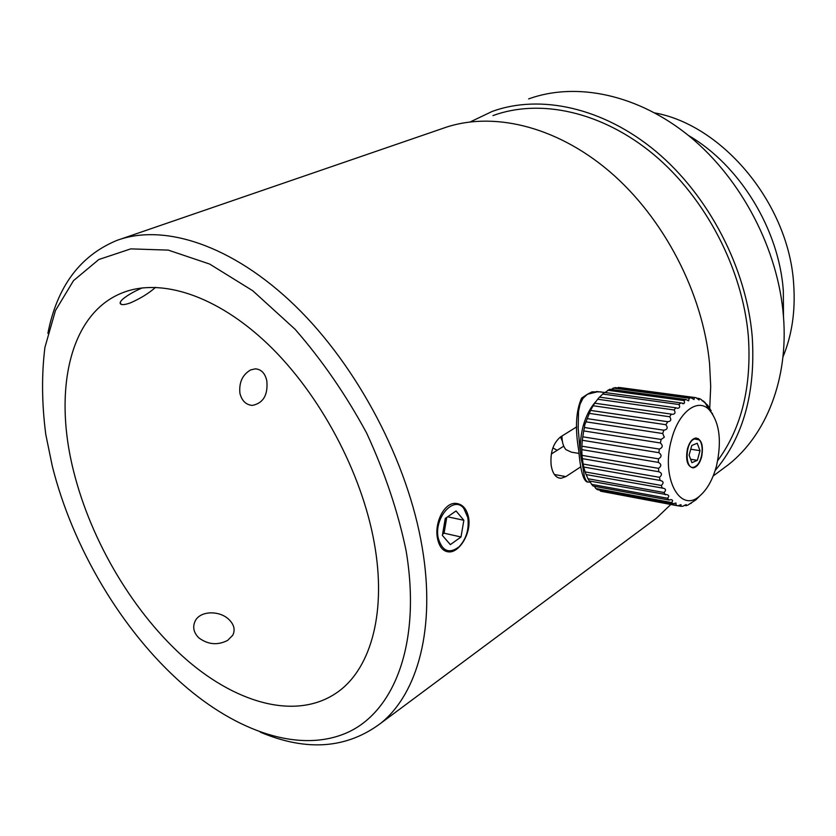 <?xml version="1.0" encoding="UTF-8"?>
<svg xmlns="http://www.w3.org/2000/svg" width="836" height="836" viewBox="0 0 836 836"><rect width="100%" height="100%" fill="white"/><g stroke="black" fill="none" stroke-linecap="round" stroke-linejoin="round"><path stroke-width="1.25" d="M688.446 135.463C739.808 165.183 779.225 229.586 783.332 291.106L783.478 316.677M492.968 115.587C539.92 98.345 601.857 111.366 653.836 154.639C705.678 197.986 742.629 269.067 748.335 336.103C751.794 386.545 741.584 428.063 717.716 460.626M654.912 112.944C723.568 125.369 789.362 205.165 793.709 284.721C795.517 311.232 791.932 335.32 782.945 356.982M406.045 550.412C421.469 641.693 395.052 710.746 347.849 732.346C300.281 753.811 237.016 731.939 182.3 683.838C122.035 630.793 72.669 547.716 52.292 466.112L45.781 434.469C41.8 403.736 41.518 374.706 44.925 347.379L55.458 310.553L73.505 280.645L98.815 259.515L130.782 248.877L168.276 250.11L209.658 264.061L252.765 290.75L295.066 329.259C322.069 360.201 345.916 394.791 366.607 433.017C384.759 472.298 397.905 511.433 406.045 550.412M260.299 732.158C306.728 751.721 346.95 748.701 380.955 723.109C417.749 693.347 435.901 628.097 422.222 547.611C408.062 462.35 357.787 366.502 295.056 305.694C232.209 244.875 163.626 223.045 116.737 240.475C79.974 255.774 57.015 286.738 47.882 333.345M470.396 121.847L492.258 111.407C540.108 94.008 603.184 107.374 656.103 151.535C708.876 195.76 746.454 268.22 752.212 336.49C755.775 392.23 743.423 436.925 715.146 470.553M528.634 98.899C576.244 81.625 638.453 94.29 690.264 136.947C741.94 179.677 778.347 249.933 783.468 316.499C788.526 379.262 766.173 434.699 728.741 464.429L720.611 470.469M437.395 537.903C434.469 522.73 444.083 502.854 455.338 503.356C462.35 503.784 466.791 508.633 468.651 517.902C471.347 532.929 459.748 552.188 449.308 551.938C443.122 551.687 439.151 547.005 437.395 537.903M580.947 466.707L565.867 476.604L561.06 478.296C555.815 478.056 552.512 473.667 551.143 465.13C550.088 452.38 553.254 442.955 560.642 436.841L576.735 426.83M120.478 239.19L442.871 128.378C490.962 110.854 555.114 125.201 609.486 171.443C663.732 217.726 702.919 293.185 709.576 363.764L710.704 386.451L709.722 408.365M155.642 287.302C148.829 293.29 140.521 298.431 130.698 302.757C126.205 304.429 123.038 304.962 121.21 304.377C119.464 303.635 119.872 301.984 122.422 299.445C126.926 295.547 133.53 291.691 142.245 287.877M228.865 619.445C234.111 624.565 235.407 629.832 232.753 635.255L227.632 640.407C217.579 645.528 207.934 644.65 198.696 637.753C193.618 632.507 192.437 626.969 195.133 621.138C200.159 610.458 219.628 610.353 228.865 619.445M266.82 380.819C268.105 395 263.267 403.203 252.326 405.408C246.003 404.875 241.876 400.862 239.932 393.39C238.856 382.522 242.43 374.695 250.664 369.92L255.367 368.843C261.281 369.293 265.106 373.284 266.82 380.819M557.173 450.301L552.868 447.908M551.352 453.979L563.746 446.163M374.246 542.836C386.608 610.928 371.466 666.501 339.604 690.651C299.81 720.893 239.2 705.229 186.856 660.012C134.397 614.345 91.302 542.177 73.599 471.19C53.274 390.966 69.273 314.064 121.92 293.018C160.167 277.437 216.524 294.962 268.262 344.505C319.895 394.059 361.737 472.445 374.246 542.836M670.785 504.505L656.323 518.289L648.109 524.391M601.032 391.865L591.972 391.875L587.436 394.247L597.959 391.676L604.48 392.45M590.446 482.215L587.572 482.006L585.796 480.157L584.395 476.708L579.787 447.479L578.188 428.272L578.522 411.437L580.048 404.206L582.974 398.354L587.436 394.247L581.605 398.103C575.92 410.894 574.959 428.335 578.731 450.416C580.508 471.128 583.538 481.693 587.844 482.132M584.719 424.939L590.529 410.403L594.615 403.224L599.381 397.131L675.854 407.79L674.119 409.974C675.666 412.524 675.164 413.977 672.593 414.353L671.287 414.113L669.72 416.777C671.59 419.693 670.953 421.334 667.797 421.72L665.884 424.709C668.079 427.813 667.389 429.641 663.805 430.195L662.729 433.539L664.317 437.218L661.151 439.433L584.468 427.51L584.719 424.939M599.506 397.152L604.428 392.439L680.776 402.868L678.926 404.509C680.18 406.683 679.804 407.947 677.787 408.292L675.854 407.79M605.065 392.523L609.684 389.242L685.896 399.503L683.994 400.559L684.559 402.43L684.026 403.537L680.776 402.868M611.147 389.43L615.003 387.611L691.048 397.769L689.157 398.218L688.676 400.789L685.896 399.503M617.501 387.946L620.207 387.59L695.468 397.612M595.316 402.147C590.038 408.177 586.005 416.056 583.225 425.796C578.878 442.798 579.379 457.773 584.698 470.72M671.548 439.464C678.414 412.43 697.161 397.905 708.698 409.232C719.462 421.543 722.074 440.394 716.525 465.798C712.941 479.08 707.528 488.976 700.265 495.466C680.41 514.642 660.388 477.973 671.548 439.464M712.596 413.914L711.896 412.88M710.997 410.58L707.622 405.146L700.829 399.263L699.115 398.5L699.084 399.984L696.074 397.696L694.246 397.528L694.026 399.535L691.048 397.769M701.603 457.052C699.659 463.666 696.806 467.282 693.054 467.888C687.297 466.467 685.426 460.093 687.453 448.775C689.418 442.171 692.26 438.576 695.97 437.991C701.738 439.443 703.619 445.797 701.603 457.052M708.959 407.007L707.35 406.787M697.736 497.984L695.918 499.719M585.127 471.912L583.737 467.031L660.21 480.449C663.565 481.275 663.951 482.947 661.36 485.455L585.127 471.912L586.088 474.566L663.199 488.203C665.968 488.882 666.261 490.314 664.066 492.508L587.99 478.746L589.244 480.972L666.909 494.661C669.124 495.194 669.322 496.396 667.504 498.256L591.606 484.347L593.1 486.061L668.946 500.022L671.214 499.635C672.907 500.032 673.022 500.994 671.569 502.54L595.838 488.527L597.541 489.697L673.199 503.721L675.958 503L676.105 505.237L600.562 491.192L677.871 505.822L681.006 504.651L680.974 506.292L682.834 506.261L686.189 504.578L686.032 505.686L687.913 505.059L696.064 499.74M691.111 503.481L690.306 503.335M686.032 505.686L684.266 505.362M680.974 506.292L678.017 505.738M600.562 491.192L599.715 490.095M595.838 488.527L594.302 486.28M591.606 484.347L589.714 481.055M587.99 478.746L586.13 474.576M582.305 458.64L658.758 471.734C662.102 473.03 662.352 474.89 659.479 477.314L583.1 464.032L582.002 455.359L581.804 449.622L658.36 462.392C661.548 464.168 661.589 466.143 658.496 468.338L582.002 455.359M582.274 440.269L658.904 452.694C661.893 454.909 661.736 456.947 658.454 458.828L581.866 446.184L582.274 440.269L583.706 430.916L660.377 442.975C663.126 445.557 662.781 447.594 659.343 449.089L582.702 436.8M586.046 421.846L662.729 433.539M589.223 413.36L665.884 424.709M663.805 430.195L587.133 418.617M593.111 405.742L669.72 416.777M667.222 421.657L590.582 410.424M597.594 399.221L674.119 409.974M671.287 414.113L594.709 403.192M602.526 394.007L678.926 404.509M607.73 390.245L683.994 400.559M613.049 388.029L689.157 398.218M618.306 387.413L694.246 397.528M696.482 398.145L699.115 398.5M707.026 405.063L707.622 405.146M661.151 439.433L660.377 442.975M659.343 449.089L658.904 452.694M658.454 458.828L658.36 462.392M658.496 468.338L658.758 471.734M659.479 477.314L660.074 480.439M661.36 485.455L662.269 488.203M664.066 492.508L665.257 494.797M667.504 498.256L668.946 500.022M671.569 502.54L673.199 503.721M676.105 505.237L677.871 505.822M702.135 400.872L703.609 401.071M583.706 430.916L584.468 427.51M581.804 449.622L581.866 446.184M583.747 467.052L583.1 464.032M694.455 438.973L698.99 439.82C704.236 444.031 702.585 460.929 696.461 465.715L694.706 466.854C684.809 471.859 684.506 442.328 694.455 438.973M690.63 459.246L697.37 460.354L691.926 462.674L689.104 455.233L691.769 445.483L697.224 443.247L700.004 450.677L697.37 460.354M690.745 449.214L700.004 450.677M579.097 453.457L571.343 452.151L565.92 449.622C563.245 446.487 561.938 441.941 562.001 436.005M562.314 441.094L560.496 436.935M467.794 517.505C469.289 529.063 466.394 538.812 459.11 546.765C449.256 554.163 442.307 551.332 438.283 538.3C433.55 518.121 453.958 494.881 463.865 508.497L467.794 517.505M442.38 535.406L445.264 518.456L456.059 510.963L463.855 520.285L461.012 536.984L450.343 544.633L442.38 535.406M442.578 534.246L444.083 533.19L446.758 517.411M461.012 536.984L444.083 533.19M463.855 520.285L447.647 516.805M565.867 476.604L554.404 474.524M120.185 302.601L121.21 304.377M121.92 293.018L125.337 291.733M561.06 478.296L558.197 477.774M380.955 723.109L656.323 518.289M713.171 476.008L728.741 464.429M596.58 391.478L597.959 391.676M708.698 409.232L704.727 402.011M711.196 410.925L710.245 410.789M667.797 421.72L590.529 410.403M672.593 414.353L671.695 414.217M677.787 408.292L676.993 408.177M683.211 403.725L682.531 403.631M688.676 400.789L688.112 400.705M707.799 405.784L706.723 405.638M700.265 495.466L696.252 499.447M698.99 439.82L698.342 438.597M459.11 546.765L458.159 547.956M463.865 508.497L463.29 506.616"/></g></svg>
